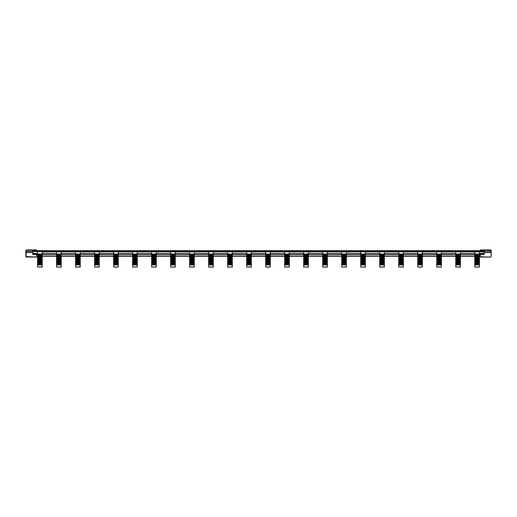 <?xml version="1.0" encoding="UTF-8"?>
<svg xmlns="http://www.w3.org/2000/svg" width="517" height="517" viewBox="0 0 517 517"><rect width="100%" height="100%" fill="white"/><g stroke="black" fill="none" stroke-linecap="round" stroke-linejoin="round"><path stroke-width="0.78" d="M25.85 251.921L25.85 256.781L25.85 251.921M480.351 256.813L490.879 257.052L480.351 257.052L480.351 254.435L484.235 254.435L484.235 250.26L480.351 250.26L480.351 250.68L36.649 250.68L36.649 250.26L32.765 250.26L32.765 252.606L25.85 252.361M32.765 251.508L26.121 251.508L26.121 257.052L36.649 257.052L25.85 256.561M36.649 256.813L36.649 254.435L32.765 254.435L32.765 252.606M36.649 249.924L26.121 249.924L36.649 249.924L36.649 250.26M36.649 254.435L36.649 253.744L32.765 253.744M42.213 253.498L56.579 253.498L42.213 253.485M61.226 253.498L75.585 253.498L61.226 253.485M80.232 253.498L94.598 253.498L80.232 253.485M99.245 253.498L113.604 253.498L99.245 253.485M118.251 253.498L132.617 253.498L118.251 253.485M137.263 253.498L151.623 253.498L137.263 253.485M156.27 253.498L170.636 253.498L156.27 253.485M175.282 253.498L189.642 253.498L175.282 253.485M194.289 253.498L208.655 253.498L194.289 253.485M213.301 253.498L227.661 253.498L213.301 253.485M232.307 253.498L246.674 253.498L232.307 253.485M251.32 253.498L265.68 253.498L251.32 253.485M270.326 253.498L284.693 253.498L270.326 253.485M289.339 253.498L303.699 253.498L289.339 253.485M308.345 253.498L322.711 253.498L308.345 253.485M327.358 253.498L341.718 253.498L327.358 253.485M346.364 253.498L360.73 253.498L346.364 253.485M365.377 253.498L379.737 253.498L365.377 253.485M384.383 253.498L398.749 253.498L384.383 253.485M403.396 253.498L417.755 253.498L403.396 253.485M422.402 253.498L436.768 253.498L422.402 253.485M441.415 253.498L455.774 253.498L441.415 253.485M460.421 253.498L474.787 253.498L460.421 253.485M480.351 254.435L480.351 253.744L484.235 253.744M491.15 250.68L491.15 254.913M484.235 252.606L490.879 252.606L490.879 251.508L491.15 252.38M480.351 249.924L490.879 249.924L480.351 249.924L480.351 250.26M491.15 252.6L491.15 253.427M491.15 252.361L491.15 256.561M42.213 266.94L37.567 266.94L42.213 267.076L42.213 251.863L484.235 251.863L479.433 251.863L479.433 267.076L474.787 267.076L479.433 266.94M480.351 250.68L32.765 250.68L480.351 250.68M61.226 254.028L56.579 254.028L56.579 251.863L61.226 251.863L61.226 267.076L56.579 267.076L61.226 266.94M80.232 254.028L75.585 254.028L75.585 251.863L80.232 251.863L80.232 267.076L75.585 267.076L80.232 266.94M99.245 254.028L94.598 254.028L94.598 251.863L99.245 251.863L99.245 267.076L94.598 267.076L99.245 266.94M118.251 254.028L113.604 254.028L113.604 251.863L118.251 251.863L118.251 267.076L113.604 267.076L118.251 266.94M137.263 254.028L132.617 254.028L132.617 251.863L137.263 251.863L137.263 267.076L132.617 267.076L137.263 266.94M156.27 254.028L151.623 254.028L151.623 251.863L156.27 251.863L156.27 267.076L151.623 267.076L156.27 266.94M175.282 254.028L170.636 254.028L170.636 251.863L175.282 251.863L175.282 267.076L170.636 267.076L175.282 266.94M194.289 254.028L189.642 254.028L189.642 251.863L194.289 251.863L194.289 267.076L189.642 267.076L194.289 266.94M213.301 254.028L208.655 254.028L208.655 251.863L213.301 251.863L213.301 267.076L208.655 267.076L213.301 266.94M232.307 254.028L227.661 254.028L227.661 251.863L232.307 251.863L232.307 267.076L227.661 267.076L232.307 266.94M251.32 254.028L246.674 254.028L246.674 251.863L251.32 251.863L251.32 267.076L246.674 267.076L251.32 266.94M270.326 254.028L265.68 254.028L265.68 251.863L270.326 251.863L270.326 267.076L265.68 267.076L270.326 266.94M289.339 254.028L284.693 254.028L284.693 251.863L289.339 251.863L289.339 267.076L284.693 267.076L289.339 266.94M308.345 254.028L303.699 254.028L303.699 251.863L308.345 251.863L308.345 267.076L303.699 267.076L308.345 266.94M327.358 254.028L322.711 254.028L322.711 251.863L327.358 251.863L327.358 267.076L322.711 267.076L327.358 266.94M346.364 254.028L341.718 254.028L341.718 251.863L346.364 251.863L346.364 267.076L341.718 267.076L346.364 266.94M365.377 254.028L360.73 254.028L360.73 251.863L365.377 251.863L365.377 267.076L360.73 267.076L365.377 266.94M384.383 254.028L379.737 254.028L379.737 251.863L384.383 251.863L384.383 267.076L379.737 267.076L384.383 266.94M403.396 254.028L398.749 254.028L398.749 251.863L403.396 251.863L403.396 267.076L398.749 267.076L403.396 266.94M422.402 254.028L417.755 254.028L417.755 251.863L422.402 251.863L422.402 267.076L417.755 267.076L422.402 266.94M441.415 254.028L436.768 254.028L436.768 251.863L441.415 251.863L441.415 267.076L436.768 267.076L441.415 266.94M460.421 254.028L455.774 254.028L455.774 251.863L460.421 251.863L460.421 267.076L455.774 267.076L460.421 266.94M479.433 254.028L474.787 254.028L474.787 251.863L479.433 251.863M474.787 254.028L474.787 266.94M479.433 264.975L474.787 264.975M479.433 264.82L474.787 264.82M479.433 264.53L474.787 264.53M479.433 263.896L474.787 263.896M479.433 263.741L474.787 263.741M479.433 263.45L474.787 263.45M479.433 262.81L474.787 262.81M479.433 262.662L474.787 262.662M479.433 262.371L474.787 262.371M479.433 261.731L474.787 261.731M479.433 261.583L474.787 261.583M479.433 261.285L474.787 261.285M479.433 260.652L474.787 260.652M479.433 260.497L474.787 260.497M479.433 260.206L474.787 260.206M479.433 259.573L474.787 259.573M479.433 259.418L474.787 259.418M479.433 259.127L474.787 259.127M479.433 258.494L474.787 258.494M479.433 258.338L474.787 258.338M479.433 258.048L474.787 258.048M479.433 257.408L474.787 257.408M479.433 257.259L474.787 257.259M479.433 256.968L474.787 256.968M479.433 256.329L474.787 256.329M479.433 256.173L474.787 256.173M479.433 255.883L474.787 255.883M479.433 255.249L474.787 255.249M479.433 255.094L474.787 255.094M479.433 254.803L474.787 254.803M455.774 254.028L455.774 266.94M460.421 264.975L455.774 264.975M460.421 264.82L455.774 264.82M460.421 264.53L455.774 264.53M460.421 263.896L455.774 263.896M460.421 263.741L455.774 263.741M460.421 263.45L455.774 263.45M460.421 262.81L455.774 262.81M460.421 262.662L455.774 262.662M460.421 262.371L455.774 262.371M460.421 261.731L455.774 261.731M460.421 261.583L455.774 261.583M460.421 261.285L455.774 261.285M460.421 260.652L455.774 260.652M460.421 260.497L455.774 260.497M460.421 260.206L455.774 260.206M460.421 259.573L455.774 259.573M460.421 259.418L455.774 259.418M460.421 259.127L455.774 259.127M460.421 258.494L455.774 258.494M460.421 258.338L455.774 258.338M460.421 258.048L455.774 258.048M460.421 257.408L455.774 257.408M460.421 257.259L455.774 257.259M460.421 256.968L455.774 256.968M460.421 256.329L455.774 256.329M460.421 256.173L455.774 256.173M460.421 255.883L455.774 255.883M460.421 255.249L455.774 255.249M460.421 255.094L455.774 255.094M460.421 254.803L455.774 254.803M436.768 254.028L436.768 266.94M441.415 264.975L436.768 264.975M441.415 264.82L436.768 264.82M441.415 264.53L436.768 264.53M441.415 263.896L436.768 263.896M441.415 263.741L436.768 263.741M441.415 263.45L436.768 263.45M441.415 262.81L436.768 262.81M441.415 262.662L436.768 262.662M441.415 262.371L436.768 262.371M441.415 261.731L436.768 261.731M441.415 261.583L436.768 261.583M441.415 261.285L436.768 261.285M441.415 260.652L436.768 260.652M441.415 260.497L436.768 260.497M441.415 260.206L436.768 260.206M441.415 259.573L436.768 259.573M441.415 259.418L436.768 259.418M441.415 259.127L436.768 259.127M441.415 258.494L436.768 258.494M441.415 258.338L436.768 258.338M441.415 258.048L436.768 258.048M441.415 257.408L436.768 257.408M441.415 257.259L436.768 257.259M441.415 256.968L436.768 256.968M441.415 256.329L436.768 256.329M441.415 256.173L436.768 256.173M441.415 255.883L436.768 255.883M441.415 255.249L436.768 255.249M441.415 255.094L436.768 255.094M441.415 254.803L436.768 254.803M417.755 254.028L417.755 266.94M422.402 264.975L417.755 264.975M422.402 264.82L417.755 264.82M422.402 264.53L417.755 264.53M422.402 263.896L417.755 263.896M422.402 263.741L417.755 263.741M422.402 263.45L417.755 263.45M422.402 262.81L417.755 262.81M422.402 262.662L417.755 262.662M422.402 262.371L417.755 262.371M422.402 261.731L417.755 261.731M422.402 261.583L417.755 261.583M422.402 261.285L417.755 261.285M422.402 260.652L417.755 260.652M422.402 260.497L417.755 260.497M422.402 260.206L417.755 260.206M422.402 259.573L417.755 259.573M422.402 259.418L417.755 259.418M422.402 259.127L417.755 259.127M422.402 258.494L417.755 258.494M422.402 258.338L417.755 258.338M422.402 258.048L417.755 258.048M422.402 257.408L417.755 257.408M422.402 257.259L417.755 257.259M422.402 256.968L417.755 256.968M422.402 256.329L417.755 256.329M422.402 256.173L417.755 256.173M422.402 255.883L417.755 255.883M422.402 255.249L417.755 255.249M422.402 255.094L417.755 255.094M422.402 254.803L417.755 254.803M379.737 254.028L379.737 266.94M384.383 264.975L379.737 264.975M384.383 264.82L379.737 264.82M384.383 264.53L379.737 264.53M384.383 263.896L379.737 263.896M384.383 263.741L379.737 263.741M384.383 263.45L379.737 263.45M384.383 262.81L379.737 262.81M384.383 262.662L379.737 262.662M384.383 262.371L379.737 262.371M384.383 261.731L379.737 261.731M384.383 261.583L379.737 261.583M384.383 261.285L379.737 261.285M384.383 260.652L379.737 260.652M384.383 260.497L379.737 260.497M384.383 260.206L379.737 260.206M384.383 259.573L379.737 259.573M384.383 259.418L379.737 259.418M384.383 259.127L379.737 259.127M384.383 258.494L379.737 258.494M384.383 258.338L379.737 258.338M384.383 258.048L379.737 258.048M384.383 257.408L379.737 257.408M384.383 257.259L379.737 257.259M384.383 256.968L379.737 256.968M384.383 256.329L379.737 256.329M384.383 256.173L379.737 256.173M384.383 255.883L379.737 255.883M384.383 255.249L379.737 255.249M384.383 255.094L379.737 255.094M384.383 254.803L379.737 254.803M398.749 254.028L398.749 266.94M403.396 264.975L398.749 264.975M403.396 264.82L398.749 264.82M403.396 264.53L398.749 264.53M403.396 263.896L398.749 263.896M403.396 263.741L398.749 263.741M403.396 263.45L398.749 263.45M403.396 262.81L398.749 262.81M403.396 262.662L398.749 262.662M403.396 262.371L398.749 262.371M403.396 261.731L398.749 261.731M403.396 261.583L398.749 261.583M403.396 261.285L398.749 261.285M403.396 260.652L398.749 260.652M403.396 260.497L398.749 260.497M403.396 260.206L398.749 260.206M403.396 259.573L398.749 259.573M403.396 259.418L398.749 259.418M403.396 259.127L398.749 259.127M403.396 258.494L398.749 258.494M403.396 258.338L398.749 258.338M403.396 258.048L398.749 258.048M403.396 257.408L398.749 257.408M403.396 257.259L398.749 257.259M403.396 256.968L398.749 256.968M403.396 256.329L398.749 256.329M403.396 256.173L398.749 256.173M403.396 255.883L398.749 255.883M403.396 255.249L398.749 255.249M403.396 255.094L398.749 255.094M403.396 254.803L398.749 254.803M360.73 254.028L360.73 266.94M365.377 264.975L360.73 264.975M365.377 264.82L360.73 264.82M365.377 264.53L360.73 264.53M365.377 263.896L360.73 263.896M365.377 263.741L360.73 263.741M365.377 263.45L360.73 263.45M365.377 262.81L360.73 262.81M365.377 262.662L360.73 262.662M365.377 262.371L360.73 262.371M365.377 261.731L360.73 261.731M365.377 261.583L360.73 261.583M365.377 261.285L360.73 261.285M365.377 260.652L360.73 260.652M365.377 260.497L360.73 260.497M365.377 260.206L360.73 260.206M365.377 259.573L360.73 259.573M365.377 259.418L360.73 259.418M365.377 259.127L360.73 259.127M365.377 258.494L360.73 258.494M365.377 258.338L360.73 258.338M365.377 258.048L360.73 258.048M365.377 257.408L360.73 257.408M365.377 257.259L360.73 257.259M365.377 256.968L360.73 256.968M365.377 256.329L360.73 256.329M365.377 256.173L360.73 256.173M365.377 255.883L360.73 255.883M365.377 255.249L360.73 255.249M365.377 255.094L360.73 255.094M365.377 254.803L360.73 254.803M341.718 254.028L341.718 266.94M346.364 264.975L341.718 264.975M346.364 264.82L341.718 264.82M346.364 264.53L341.718 264.53M346.364 263.896L341.718 263.896M346.364 263.741L341.718 263.741M346.364 263.45L341.718 263.45M346.364 262.81L341.718 262.81M346.364 262.662L341.718 262.662M346.364 262.371L341.718 262.371M346.364 261.731L341.718 261.731M346.364 261.583L341.718 261.583M346.364 261.285L341.718 261.285M346.364 260.652L341.718 260.652M346.364 260.497L341.718 260.497M346.364 260.206L341.718 260.206M346.364 259.573L341.718 259.573M346.364 259.418L341.718 259.418M346.364 259.127L341.718 259.127M346.364 258.494L341.718 258.494M346.364 258.338L341.718 258.338M346.364 258.048L341.718 258.048M346.364 257.408L341.718 257.408M346.364 257.259L341.718 257.259M346.364 256.968L341.718 256.968M346.364 256.329L341.718 256.329M346.364 256.173L341.718 256.173M346.364 255.883L341.718 255.883M346.364 255.249L341.718 255.249M346.364 255.094L341.718 255.094M346.364 254.803L341.718 254.803M322.711 254.028L322.711 266.94M327.358 264.975L322.711 264.975M327.358 264.82L322.711 264.82M327.358 264.53L322.711 264.53M327.358 263.896L322.711 263.896M327.358 263.741L322.711 263.741M327.358 263.45L322.711 263.45M327.358 262.81L322.711 262.81M327.358 262.662L322.711 262.662M327.358 262.371L322.711 262.371M327.358 261.731L322.711 261.731M327.358 261.583L322.711 261.583M327.358 261.285L322.711 261.285M327.358 260.652L322.711 260.652M327.358 260.497L322.711 260.497M327.358 260.206L322.711 260.206M327.358 259.573L322.711 259.573M327.358 259.418L322.711 259.418M327.358 259.127L322.711 259.127M327.358 258.494L322.711 258.494M327.358 258.338L322.711 258.338M327.358 258.048L322.711 258.048M327.358 257.408L322.711 257.408M327.358 257.259L322.711 257.259M327.358 256.968L322.711 256.968M327.358 256.329L322.711 256.329M327.358 256.173L322.711 256.173M327.358 255.883L322.711 255.883M327.358 255.249L322.711 255.249M327.358 255.094L322.711 255.094M327.358 254.803L322.711 254.803M303.699 254.028L303.699 266.94M308.345 264.975L303.699 264.975M308.345 264.82L303.699 264.82M308.345 264.53L303.699 264.53M308.345 263.896L303.699 263.896M308.345 263.741L303.699 263.741M308.345 263.45L303.699 263.45M308.345 262.81L303.699 262.81M308.345 262.662L303.699 262.662M308.345 262.371L303.699 262.371M308.345 261.731L303.699 261.731M308.345 261.583L303.699 261.583M308.345 261.285L303.699 261.285M308.345 260.652L303.699 260.652M308.345 260.497L303.699 260.497M308.345 260.206L303.699 260.206M308.345 259.573L303.699 259.573M308.345 259.418L303.699 259.418M308.345 259.127L303.699 259.127M308.345 258.494L303.699 258.494M308.345 258.338L303.699 258.338M308.345 258.048L303.699 258.048M308.345 257.408L303.699 257.408M308.345 257.259L303.699 257.259M308.345 256.968L303.699 256.968M308.345 256.329L303.699 256.329M308.345 256.173L303.699 256.173M308.345 255.883L303.699 255.883M308.345 255.249L303.699 255.249M308.345 255.094L303.699 255.094M308.345 254.803L303.699 254.803M284.693 254.028L284.693 266.94M289.339 264.975L284.693 264.975M289.339 264.82L284.693 264.82M289.339 264.53L284.693 264.53M289.339 263.896L284.693 263.896M289.339 263.741L284.693 263.741M289.339 263.45L284.693 263.45M289.339 262.81L284.693 262.81M289.339 262.662L284.693 262.662M289.339 262.371L284.693 262.371M289.339 261.731L284.693 261.731M289.339 261.583L284.693 261.583M289.339 261.285L284.693 261.285M289.339 260.652L284.693 260.652M289.339 260.497L284.693 260.497M289.339 260.206L284.693 260.206M289.339 259.573L284.693 259.573M289.339 259.418L284.693 259.418M289.339 259.127L284.693 259.127M289.339 258.494L284.693 258.494M289.339 258.338L284.693 258.338M289.339 258.048L284.693 258.048M289.339 257.408L284.693 257.408M289.339 257.259L284.693 257.259M289.339 256.968L284.693 256.968M289.339 256.329L284.693 256.329M289.339 256.173L284.693 256.173M289.339 255.883L284.693 255.883M289.339 255.249L284.693 255.249M289.339 255.094L284.693 255.094M289.339 254.803L284.693 254.803M265.68 254.028L265.68 266.94M270.326 264.975L265.68 264.975M270.326 264.82L265.68 264.82M270.326 264.53L265.68 264.53M270.326 263.896L265.68 263.896M270.326 263.741L265.68 263.741M270.326 263.45L265.68 263.45M270.326 262.81L265.68 262.81M270.326 262.662L265.68 262.662M270.326 262.371L265.68 262.371M270.326 261.731L265.68 261.731M270.326 261.583L265.68 261.583M270.326 261.285L265.68 261.285M270.326 260.652L265.68 260.652M270.326 260.497L265.68 260.497M270.326 260.206L265.68 260.206M270.326 259.573L265.68 259.573M270.326 259.418L265.68 259.418M270.326 259.127L265.68 259.127M270.326 258.494L265.68 258.494M270.326 258.338L265.68 258.338M270.326 258.048L265.68 258.048M270.326 257.408L265.68 257.408M270.326 257.259L265.68 257.259M270.326 256.968L265.68 256.968M270.326 256.329L265.68 256.329M270.326 256.173L265.68 256.173M270.326 255.883L265.68 255.883M270.326 255.249L265.68 255.249M270.326 255.094L265.68 255.094M270.326 254.803L265.68 254.803M246.674 254.028L246.674 266.94M251.32 264.975L246.674 264.975M251.32 264.82L246.674 264.82M251.32 264.53L246.674 264.53M251.32 263.896L246.674 263.896M251.32 263.741L246.674 263.741M251.32 263.45L246.674 263.45M251.32 262.81L246.674 262.81M251.32 262.662L246.674 262.662M251.32 262.371L246.674 262.371M251.32 261.731L246.674 261.731M251.32 261.583L246.674 261.583M251.32 261.285L246.674 261.285M251.32 260.652L246.674 260.652M251.32 260.497L246.674 260.497M251.32 260.206L246.674 260.206M251.32 259.573L246.674 259.573M251.32 259.418L246.674 259.418M251.32 259.127L246.674 259.127M251.32 258.494L246.674 258.494M251.32 258.338L246.674 258.338M251.32 258.048L246.674 258.048M251.32 257.408L246.674 257.408M251.32 257.259L246.674 257.259M251.32 256.968L246.674 256.968M251.32 256.329L246.674 256.329M251.32 256.173L246.674 256.173M251.32 255.883L246.674 255.883M251.32 255.249L246.674 255.249M251.32 255.094L246.674 255.094M251.32 254.803L246.674 254.803M227.661 254.028L227.661 266.94M232.307 264.975L227.661 264.975M232.307 264.82L227.661 264.82M232.307 264.53L227.661 264.53M232.307 263.896L227.661 263.896M232.307 263.741L227.661 263.741M232.307 263.45L227.661 263.45M232.307 262.81L227.661 262.81M232.307 262.662L227.661 262.662M232.307 262.371L227.661 262.371M232.307 261.731L227.661 261.731M232.307 261.583L227.661 261.583M232.307 261.285L227.661 261.285M232.307 260.652L227.661 260.652M232.307 260.497L227.661 260.497M232.307 260.206L227.661 260.206M232.307 259.573L227.661 259.573M232.307 259.418L227.661 259.418M232.307 259.127L227.661 259.127M232.307 258.494L227.661 258.494M232.307 258.338L227.661 258.338M232.307 258.048L227.661 258.048M232.307 257.408L227.661 257.408M232.307 257.259L227.661 257.259M232.307 256.968L227.661 256.968M232.307 256.329L227.661 256.329M232.307 256.173L227.661 256.173M232.307 255.883L227.661 255.883M232.307 255.249L227.661 255.249M232.307 255.094L227.661 255.094M232.307 254.803L227.661 254.803M208.655 254.028L208.655 266.94M213.301 264.975L208.655 264.975M213.301 264.82L208.655 264.82M213.301 264.53L208.655 264.53M213.301 263.896L208.655 263.896M213.301 263.741L208.655 263.741M213.301 263.45L208.655 263.45M213.301 262.81L208.655 262.81M213.301 262.662L208.655 262.662M213.301 262.371L208.655 262.371M213.301 261.731L208.655 261.731M213.301 261.583L208.655 261.583M213.301 261.285L208.655 261.285M213.301 260.652L208.655 260.652M213.301 260.497L208.655 260.497M213.301 260.206L208.655 260.206M213.301 259.573L208.655 259.573M213.301 259.418L208.655 259.418M213.301 259.127L208.655 259.127M213.301 258.494L208.655 258.494M213.301 258.338L208.655 258.338M213.301 258.048L208.655 258.048M213.301 257.408L208.655 257.408M213.301 257.259L208.655 257.259M213.301 256.968L208.655 256.968M213.301 256.329L208.655 256.329M213.301 256.173L208.655 256.173M213.301 255.883L208.655 255.883M213.301 255.249L208.655 255.249M213.301 255.094L208.655 255.094M213.301 254.803L208.655 254.803M189.642 254.028L189.642 266.94M194.289 264.975L189.642 264.975M194.289 264.82L189.642 264.82M194.289 264.53L189.642 264.53M194.289 263.896L189.642 263.896M194.289 263.741L189.642 263.741M194.289 263.45L189.642 263.45M194.289 262.81L189.642 262.81M194.289 262.662L189.642 262.662M194.289 262.371L189.642 262.371M194.289 261.731L189.642 261.731M194.289 261.583L189.642 261.583M194.289 261.285L189.642 261.285M194.289 260.652L189.642 260.652M194.289 260.497L189.642 260.497M194.289 260.206L189.642 260.206M194.289 259.573L189.642 259.573M194.289 259.418L189.642 259.418M194.289 259.127L189.642 259.127M194.289 258.494L189.642 258.494M194.289 258.338L189.642 258.338M194.289 258.048L189.642 258.048M194.289 257.408L189.642 257.408M194.289 257.259L189.642 257.259M194.289 256.968L189.642 256.968M194.289 256.329L189.642 256.329M194.289 256.173L189.642 256.173M194.289 255.883L189.642 255.883M194.289 255.249L189.642 255.249M194.289 255.094L189.642 255.094M194.289 254.803L189.642 254.803M170.636 254.028L170.636 266.94M175.282 264.975L170.636 264.975M175.282 264.82L170.636 264.82M175.282 264.53L170.636 264.53M175.282 263.896L170.636 263.896M175.282 263.741L170.636 263.741M175.282 263.45L170.636 263.45M175.282 262.81L170.636 262.81M175.282 262.662L170.636 262.662M175.282 262.371L170.636 262.371M175.282 261.731L170.636 261.731M175.282 261.583L170.636 261.583M175.282 261.285L170.636 261.285M175.282 260.652L170.636 260.652M175.282 260.497L170.636 260.497M175.282 260.206L170.636 260.206M175.282 259.573L170.636 259.573M175.282 259.418L170.636 259.418M175.282 259.127L170.636 259.127M175.282 258.494L170.636 258.494M175.282 258.338L170.636 258.338M175.282 258.048L170.636 258.048M175.282 257.408L170.636 257.408M175.282 257.259L170.636 257.259M175.282 256.968L170.636 256.968M175.282 256.329L170.636 256.329M175.282 256.173L170.636 256.173M175.282 255.883L170.636 255.883M175.282 255.249L170.636 255.249M175.282 255.094L170.636 255.094M175.282 254.803L170.636 254.803M151.623 254.028L151.623 266.94M156.27 264.975L151.623 264.975M156.27 264.82L151.623 264.82M156.27 264.53L151.623 264.53M156.27 263.896L151.623 263.896M156.27 263.741L151.623 263.741M156.27 263.45L151.623 263.45M156.27 262.81L151.623 262.81M156.27 262.662L151.623 262.662M156.27 262.371L151.623 262.371M156.27 261.731L151.623 261.731M156.27 261.583L151.623 261.583M156.27 261.285L151.623 261.285M156.27 260.652L151.623 260.652M156.27 260.497L151.623 260.497M156.27 260.206L151.623 260.206M156.27 259.573L151.623 259.573M156.27 259.418L151.623 259.418M156.27 259.127L151.623 259.127M156.27 258.494L151.623 258.494M156.27 258.338L151.623 258.338M156.27 258.048L151.623 258.048M156.27 257.408L151.623 257.408M156.27 257.259L151.623 257.259M156.27 256.968L151.623 256.968M156.27 256.329L151.623 256.329M156.27 256.173L151.623 256.173M156.27 255.883L151.623 255.883M156.27 255.249L151.623 255.249M156.27 255.094L151.623 255.094M156.27 254.803L151.623 254.803M132.617 254.028L132.617 266.94M137.263 264.975L132.617 264.975M137.263 264.82L132.617 264.82M137.263 264.53L132.617 264.53M137.263 263.896L132.617 263.896M137.263 263.741L132.617 263.741M137.263 263.45L132.617 263.45M137.263 262.81L132.617 262.81M137.263 262.662L132.617 262.662M137.263 262.371L132.617 262.371M137.263 261.731L132.617 261.731M137.263 261.583L132.617 261.583M137.263 261.285L132.617 261.285M137.263 260.652L132.617 260.652M137.263 260.497L132.617 260.497M137.263 260.206L132.617 260.206M137.263 259.573L132.617 259.573M137.263 259.418L132.617 259.418M137.263 259.127L132.617 259.127M137.263 258.494L132.617 258.494M137.263 258.338L132.617 258.338M137.263 258.048L132.617 258.048M137.263 257.408L132.617 257.408M137.263 257.259L132.617 257.259M137.263 256.968L132.617 256.968M137.263 256.329L132.617 256.329M137.263 256.173L132.617 256.173M137.263 255.883L132.617 255.883M137.263 255.249L132.617 255.249M137.263 255.094L132.617 255.094M137.263 254.803L132.617 254.803M113.604 254.028L113.604 266.94M118.251 264.975L113.604 264.975M118.251 264.82L113.604 264.82M118.251 264.53L113.604 264.53M118.251 263.896L113.604 263.896M118.251 263.741L113.604 263.741M118.251 263.45L113.604 263.45M118.251 262.81L113.604 262.81M118.251 262.662L113.604 262.662M118.251 262.371L113.604 262.371M118.251 261.731L113.604 261.731M118.251 261.583L113.604 261.583M118.251 261.285L113.604 261.285M118.251 260.652L113.604 260.652M118.251 260.497L113.604 260.497M118.251 260.206L113.604 260.206M118.251 259.573L113.604 259.573M118.251 259.418L113.604 259.418M118.251 259.127L113.604 259.127M118.251 258.494L113.604 258.494M118.251 258.338L113.604 258.338M118.251 258.048L113.604 258.048M118.251 257.408L113.604 257.408M118.251 257.259L113.604 257.259M118.251 256.968L113.604 256.968M118.251 256.329L113.604 256.329M118.251 256.173L113.604 256.173M118.251 255.883L113.604 255.883M118.251 255.249L113.604 255.249M118.251 255.094L113.604 255.094M118.251 254.803L113.604 254.803M94.598 254.028L94.598 266.94M99.245 264.975L94.598 264.975M99.245 264.82L94.598 264.82M99.245 264.53L94.598 264.53M99.245 263.896L94.598 263.896M99.245 263.741L94.598 263.741M99.245 263.45L94.598 263.45M99.245 262.81L94.598 262.81M99.245 262.662L94.598 262.662M99.245 262.371L94.598 262.371M99.245 261.731L94.598 261.731M99.245 261.583L94.598 261.583M99.245 261.285L94.598 261.285M99.245 260.652L94.598 260.652M99.245 260.497L94.598 260.497M99.245 260.206L94.598 260.206M99.245 259.573L94.598 259.573M99.245 259.418L94.598 259.418M99.245 259.127L94.598 259.127M99.245 258.494L94.598 258.494M99.245 258.338L94.598 258.338M99.245 258.048L94.598 258.048M99.245 257.408L94.598 257.408M99.245 257.259L94.598 257.259M99.245 256.968L94.598 256.968M99.245 256.329L94.598 256.329M99.245 256.173L94.598 256.173M99.245 255.883L94.598 255.883M99.245 255.249L94.598 255.249M99.245 255.094L94.598 255.094M99.245 254.803L94.598 254.803M75.585 254.028L75.585 266.94M80.232 264.975L75.585 264.975M80.232 264.82L75.585 264.82M80.232 264.53L75.585 264.53M80.232 263.896L75.585 263.896M80.232 263.741L75.585 263.741M80.232 263.45L75.585 263.45M80.232 262.81L75.585 262.81M80.232 262.662L75.585 262.662M80.232 262.371L75.585 262.371M80.232 261.731L75.585 261.731M80.232 261.583L75.585 261.583M80.232 261.285L75.585 261.285M80.232 260.652L75.585 260.652M80.232 260.497L75.585 260.497M80.232 260.206L75.585 260.206M80.232 259.573L75.585 259.573M80.232 259.418L75.585 259.418M80.232 259.127L75.585 259.127M80.232 258.494L75.585 258.494M80.232 258.338L75.585 258.338M80.232 258.048L75.585 258.048M80.232 257.408L75.585 257.408M80.232 257.259L75.585 257.259M80.232 256.968L75.585 256.968M80.232 256.329L75.585 256.329M80.232 256.173L75.585 256.173M80.232 255.883L75.585 255.883M80.232 255.249L75.585 255.249M80.232 255.094L75.585 255.094M80.232 254.803L75.585 254.803M56.579 254.028L56.579 266.94M61.226 264.975L56.579 264.975M61.226 264.82L56.579 264.82M61.226 264.53L56.579 264.53M61.226 263.896L56.579 263.896M61.226 263.741L56.579 263.741M61.226 263.45L56.579 263.45M61.226 262.81L56.579 262.81M61.226 262.662L56.579 262.662M61.226 262.371L56.579 262.371M61.226 261.731L56.579 261.731M61.226 261.583L56.579 261.583M61.226 261.285L56.579 261.285M61.226 260.652L56.579 260.652M61.226 260.497L56.579 260.497M61.226 260.206L56.579 260.206M61.226 259.573L56.579 259.573M61.226 259.418L56.579 259.418M61.226 259.127L56.579 259.127M61.226 258.494L56.579 258.494M61.226 258.338L56.579 258.338M61.226 258.048L56.579 258.048M61.226 257.408L56.579 257.408M61.226 257.259L56.579 257.259M61.226 256.968L56.579 256.968M61.226 256.329L56.579 256.329M61.226 256.173L56.579 256.173M61.226 255.883L56.579 255.883M61.226 255.249L56.579 255.249M61.226 255.094L56.579 255.094M61.226 254.803L56.579 254.803M37.567 251.863L37.567 266.94M42.213 264.975L37.567 264.975M42.213 264.82L37.567 264.82M42.213 264.53L37.567 264.53M42.213 263.896L37.567 263.896M42.213 263.741L37.567 263.741M42.213 263.45L37.567 263.45M42.213 262.81L37.567 262.81M42.213 262.662L37.567 262.662M42.213 262.371L37.567 262.371M42.213 261.731L37.567 261.731M42.213 261.583L37.567 261.583M42.213 261.285L37.567 261.285M42.213 260.652L37.567 260.652M42.213 260.497L37.567 260.497M42.213 260.206L37.567 260.206M42.213 259.573L37.567 259.573M42.213 259.418L37.567 259.418M42.213 259.127L37.567 259.127M42.213 258.494L37.567 258.494M42.213 258.338L37.567 258.338M42.213 258.048L37.567 258.048M42.213 257.408L37.567 257.408M42.213 257.259L37.567 257.259M42.213 256.968L37.567 256.968M42.213 256.329L37.567 256.329M42.213 256.173L37.567 256.173M42.213 255.883L37.567 255.883M42.213 255.249L37.567 255.249M42.213 255.094L37.567 255.094M42.213 254.803L37.567 254.803M32.765 250.26L26.121 250.26L26.121 249.924M25.85 251.656L25.85 250.409M480.351 254.623L479.433 254.623M474.787 254.623L460.421 254.623M455.774 254.623L441.415 254.623M436.768 254.623L422.402 254.623M417.755 254.623L403.396 254.623M398.749 254.623L384.383 254.623M379.737 254.623L365.377 254.623M360.73 254.623L346.364 254.623M341.718 254.623L327.358 254.623M322.711 254.623L308.345 254.623M303.699 254.623L289.339 254.623M284.693 254.623L270.326 254.623M265.68 254.623L251.32 254.623M246.674 254.623L232.307 254.623M227.661 254.623L213.301 254.623M208.655 254.623L194.289 254.623M189.642 254.623L175.282 254.623M170.636 254.623L156.27 254.623M151.623 254.623L137.263 254.623M132.617 254.623L118.251 254.623M113.604 254.623L99.245 254.623M94.598 254.623L80.232 254.623M75.585 254.623L61.226 254.623M56.579 254.623L42.213 254.623M37.567 254.623L36.649 254.623M484.235 251.508L490.879 251.508L490.879 249.924M484.235 250.26L491.15 250.409M36.649 256.128L37.567 256.128M42.213 256.128L56.579 256.128M61.226 256.128L75.585 256.128M80.232 256.128L94.598 256.128M99.245 256.128L113.604 256.128M118.251 256.128L132.617 256.128M137.263 256.128L151.623 256.128M156.27 256.128L170.636 256.128M175.282 256.128L189.642 256.128M194.289 256.128L208.655 256.128M213.301 256.128L227.661 256.128M232.307 256.128L246.674 256.128M251.32 256.128L265.68 256.128M270.326 256.128L284.693 256.128M289.339 256.128L303.699 256.128M308.345 256.128L322.711 256.128M327.358 256.128L341.718 256.128M346.364 256.128L360.73 256.128M365.377 256.128L379.737 256.128M384.383 256.128L398.749 256.128M403.396 256.128L417.755 256.128M422.402 256.128L436.768 256.128M441.415 256.128L455.774 256.128M460.421 256.128L474.787 256.128M479.433 256.128L480.351 256.128M484.235 250.784L32.765 250.784M484.235 251.54L32.765 251.54M42.213 254.028L37.567 254.028M484.235 253.485L479.433 253.485M37.567 253.485L32.765 253.485M36.649 256.296L37.567 256.296M42.213 256.296L56.579 256.296M61.226 256.296L75.585 256.296M80.232 256.296L94.598 256.296M99.245 256.296L113.604 256.296M118.251 256.296L132.617 256.296M137.263 256.296L151.623 256.296M156.27 256.296L170.636 256.296M175.282 256.296L189.642 256.296M194.289 256.296L208.655 256.296M213.301 256.296L227.661 256.296M232.307 256.296L246.674 256.296M251.32 256.296L265.68 256.296M270.326 256.296L284.693 256.296M289.339 256.296L303.699 256.296M308.345 256.296L322.711 256.296M327.358 256.296L341.718 256.296M346.364 256.296L360.73 256.296M365.377 256.296L379.737 256.296M384.383 256.296L398.749 256.296M403.396 256.296L417.755 256.296M422.402 256.296L436.768 256.296M441.415 256.296L455.774 256.296M460.421 256.296L474.787 256.296M479.433 256.296L480.351 256.296"/></g></svg>
